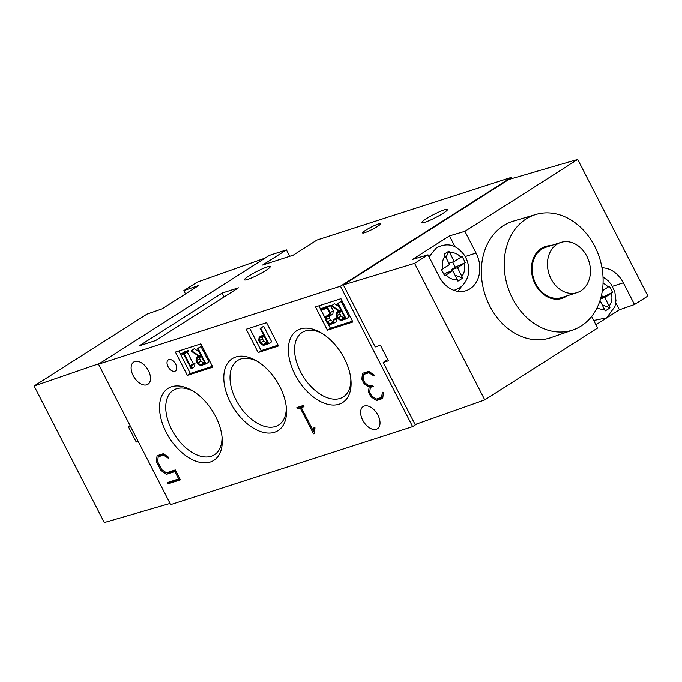 <?xml version="1.0" encoding="UTF-8"?>
<svg xmlns="http://www.w3.org/2000/svg" width="682" height="682" viewBox="0 0 682 682"><rect width="100%" height="100%" fill="white"/><g stroke="black" fill="none" stroke-linecap="round" stroke-linejoin="round"><path stroke-width="1.02" d="M448.875 251.138L444.11 254.173L445.184 255.98A13.623 10.81 72.1 0 0 443.027 268.665L441.484 269.603L444.673 275.818L446.216 274.872A13.623 10.81 72.1 0 0 457.128 279.219L457.954 281.112L462.711 278.077L457.511 267.676L451.399 269.646L455.312 267.148L465.337 262.647L462.149 256.441L454.323 261.47L448.875 251.138L445.968 257.506M461.893 276.193A13.623 10.81 72.1 0 0 464.05 263.508L465.337 262.647M464.05 263.508L457.511 267.676M454.323 261.47L448.901 263.218M443.027 268.665L449.557 264.497L445.184 255.98M457.128 279.219L452.754 270.711L446.216 274.872M452.669 261.999L455.312 267.148M443.948 274.394L446.642 272.681L452.754 270.711M451.399 269.646L452.064 270.933M455.022 275.127L462.711 278.077M175.692 364.197A6.59 3.93 -122.5 0 0 168.326 359.866A6.59 3.93 -122.5 0 0 168.053 366.66A6.59 3.93 -122.5 0 0 175.41 370.982A6.59 3.93 -122.5 0 0 175.692 364.197M230.465 402.61A42.642 25.413 57.5 0 1 227.089 364.086A42.642 25.413 57.5 0 1 255.741 360.42A42.642 25.413 57.5 0 1 279.876 386.685A42.642 25.413 57.5 0 1 286.431 408.595A42.642 25.413 57.5 0 1 266.645 432.985A42.642 25.413 57.5 0 1 230.465 402.61M257.242 361.298A38.243 22.796 -122.5 0 0 237.6 360.497A38.243 22.796 -122.5 0 0 235.989 399.891A38.243 22.796 -122.5 0 0 278.699 425.005A38.243 22.796 -122.5 0 0 286.269 406.873M295.025 374.563A42.642 25.413 57.5 0 1 291.649 336.038A42.642 25.413 57.5 0 1 320.293 332.364A42.642 25.413 57.5 0 1 344.436 358.63A42.642 25.413 57.5 0 1 350.991 380.547A42.642 25.413 57.5 0 1 331.205 404.938A42.642 25.413 57.5 0 1 295.025 374.563M321.793 333.242A38.243 22.796 -122.5 0 0 302.16 332.449A38.243 22.796 -122.5 0 0 300.549 371.843A38.243 22.796 -122.5 0 0 343.251 396.958A38.243 22.796 -122.5 0 0 350.829 378.817M166.203 432.379A42.642 25.413 57.5 0 1 162.828 393.855A42.642 25.413 57.5 0 1 191.471 390.181A42.642 25.413 57.5 0 1 215.606 416.446A42.642 25.413 57.5 0 1 222.17 438.364A42.642 25.413 57.5 0 1 202.375 462.754A42.642 25.413 57.5 0 1 166.203 432.379M192.972 391.059A38.243 22.796 -122.5 0 0 173.33 390.266A38.243 22.796 -122.5 0 0 171.728 429.66A38.243 22.796 -122.5 0 0 214.429 454.766A38.243 22.796 -122.5 0 0 222.008 436.633M365.731 230.192A10.111 1.245 -27.2 0 0 362.594 232.92A10.111 1.245 -27.2 0 0 368.075 231.36A10.111 1.245 -27.2 0 0 377.444 226.415A10.111 1.245 -27.2 0 0 380.582 223.679A10.111 1.245 -27.2 0 0 375.091 225.239A10.111 1.245 -27.2 0 0 365.731 230.192M443.019 213.321A14.51 1.79 152.8 0 1 429.583 220.422A14.51 1.79 152.8 0 1 421.715 222.664A14.51 1.79 152.8 0 1 426.216 218.743A14.51 1.79 152.8 0 1 439.651 211.65A14.51 1.79 152.8 0 1 447.52 209.4A14.51 1.79 152.8 0 1 443.019 213.321M265.758 270.473A14.51 1.79 152.8 0 1 252.323 277.574A14.51 1.79 152.8 0 1 244.454 279.816A14.51 1.79 152.8 0 1 248.956 275.895A14.51 1.79 152.8 0 1 262.391 268.793A14.51 1.79 152.8 0 1 270.26 266.551A14.51 1.79 152.8 0 1 265.758 270.473M362.679 420.138A13.188 7.86 57.5 0 1 363.233 406.549A13.188 7.86 57.5 0 1 377.964 415.21A13.188 7.86 57.5 0 1 377.41 428.79A13.188 7.86 57.5 0 1 362.679 420.138M133.178 375.637A13.188 7.86 57.5 0 1 133.74 362.048A13.188 7.86 57.5 0 1 148.463 370.71A13.188 7.86 57.5 0 1 147.909 384.298A13.188 7.86 57.5 0 1 133.178 375.637M300.233 407.938L297.548 408.799L296.909 407.555L303.328 405.483L303.976 406.728L301.282 407.597L313.746 431.851L314.01 427.273L314.99 427.853L314.359 433.582L313.55 433.846L300.233 407.938L303.209 406.037L297.548 408.799M289.731 256.287L286.431 249.859L269.364 255.358L98.506 364.205L340.454 286.193L412.636 426.642L416.932 423.906M98.506 364.205L170.688 504.646L412.636 426.642M175.402 352.074L187.362 375.356L212.835 367.146L200.866 343.864L175.402 352.074M246.202 329.244L258.171 352.526L278.537 345.953L266.577 322.68L246.202 329.244M315.476 306.917L327.437 330.19L352.909 321.981L340.949 298.699L315.476 306.917M369.124 387.052L364.179 383.778L361.81 379.166L362.543 373.352L368.766 371.34L374.265 375.066L374.077 376.029L368.928 372.756L363.677 374.444L363.071 379.218L365.032 383.045L369.678 386.131L372.602 385.185L373.25 386.455L370.335 387.393L369.738 392.193L371.69 395.995L376.345 399.098L381.596 397.41L382.389 392.193L383.369 392.772L382.721 398.501L376.507 400.505L370.829 396.719L368.468 392.124L369.124 387.052L371.494 385.543M166.621 474.297L160.952 470.52L156.357 461.561L157.082 455.738L163.313 453.726L168.812 457.452L168.616 458.415L163.467 455.133L158.215 456.829L157.61 461.603L161.796 469.753L166.442 472.839L175.3 469.983L180.389 479.881L168.045 483.862L167.405 482.617L178.684 478.977L174.907 471.629L166.621 474.297L169.596 472.404L169.008 472.012M184.617 351.767L188.292 350.582L188.658 351.298L184.149 353.685L191.267 367.547L191.412 364.93L194.396 363.037L194.95 363.37L194.592 366.635L191.616 368.536L191.156 368.681L183.543 353.881L182.009 354.376L181.642 353.66L184.617 351.767M187.311 352.151L193.27 363.753M191.241 350.565L199.979 356.294L201.164 355.91L197.396 348.579L198.002 348.383L205.973 363.907L200.636 365.629L197.396 363.463L196.032 360.821L196.442 357.479L199.391 356.533L191.088 351.128L194.217 348.673L199.076 351.852M197.396 348.579L200.977 346.49L208.956 362.006L205.973 363.907M178.795 350.983L190.338 373.455L212.417 366.336M259.134 337.198L263.874 335.672L260.115 328.357L260.72 328.161L268.699 343.685L263.354 345.407L260.106 343.225L258.734 340.557L259.134 337.198L263.465 334.871M260.115 328.357L263.695 326.269L271.675 341.784L268.699 343.685M249.595 328.153L261.146 350.633L278.128 345.152M325.936 316.371L329.218 315.314L329.551 312.663L327.241 308.17L320.796 310.25L320.421 309.534L327.479 307.258L330.267 312.688L329.866 315.954L326.584 317.011L326.252 319.747L327.369 321.921L330.028 323.694L333.021 322.731L333.481 319.747L334.035 320.08L333.668 323.353L330.114 324.504L326.874 322.339L325.527 319.713L325.936 316.371L329.338 314.342M320.421 309.534L323.404 307.642L330.455 305.365L333.242 310.796L332.842 314.052L329.866 315.954M329.44 316.09L329.227 317.855L330.344 320.029L333.174 321.742M333.481 319.747L336.456 317.855L337.01 318.187L336.644 321.461L333.668 323.353M331.409 305.527L340.148 311.248L341.332 310.873L337.564 303.541L338.17 303.345L346.149 318.861L340.804 320.591L337.564 318.426L336.209 315.783L336.61 312.441L339.559 311.486L331.264 306.082L334.385 303.626L339.244 306.806M337.564 303.541L341.145 301.453L349.124 316.968L346.149 318.861M318.869 305.817L320.693 309.364M321.094 310.157L325.621 318.954M327.607 322.825L330.42 328.298L352.5 321.179M286.431 249.859L262.613 265.025L293.175 255.17L316.994 240.004L511.312 177.354L340.454 286.193M511.926 178.548L511.312 177.354M222.119 293.064L238.419 287.813L155.675 340.531L139.375 345.783L222.119 293.064L224.105 296.934M190.338 373.455L187.362 375.356M261.146 350.633L258.171 352.526M330.42 328.298L327.437 330.19M337.249 313.038L336.925 315.809L338.059 318.008L340.736 319.807L345.186 318.375L341.708 311.597L337.249 313.038M338.17 303.345L341.145 301.453M340.148 311.248L341.188 310.591M336.61 312.441L338.843 311.018M340.113 312.117L339.9 313.908L341.034 316.107L343.711 317.914L344.777 317.573M336.925 315.809L339.9 313.908M338.059 318.008L341.034 316.107M340.736 319.807L343.711 317.914M334.035 320.08L337.01 318.187M330.028 323.694L333.004 321.802M327.369 321.921L330.344 320.029M326.252 319.747L329.227 317.855M330.267 312.688L333.242 310.796M327.479 307.258L330.455 305.365M259.808 337.854L259.475 340.625L260.609 342.824L263.286 344.632L267.736 343.191L264.258 336.422L259.808 337.854M260.72 328.161L263.695 326.269M262.664 336.934L262.451 338.724L263.584 340.923L266.261 342.731L267.327 342.39M259.475 340.625L262.451 338.724M260.609 342.824L263.584 340.923M263.286 344.632L266.261 342.731M197.081 358.076L196.757 360.846L197.891 363.046L200.568 364.853L205.018 363.412L201.54 356.643L197.081 358.076M198.002 348.383L200.977 346.49M199.979 356.294L201.02 355.629M196.442 357.479L198.675 356.064M199.945 357.155L199.732 358.945L200.866 361.153L203.543 362.952L204.609 362.611M196.757 360.846L199.732 358.945M197.891 363.046L200.866 361.153M200.568 364.853L203.543 362.952M191.412 364.93L191.974 365.262L194.95 363.37M191.974 365.262L191.616 368.536M181.642 353.66L185.316 352.475L188.292 350.582M185.316 352.475L185.683 353.191M365.177 383.139L364.179 383.778M363.191 378.288L361.81 379.166M365.271 373.429L365.399 372.432M369.917 372.125L368.928 372.756M369.294 371.699L363.677 374.444M372.901 385.756L370.335 387.393M382.943 396.549L381.596 397.41M382.832 397.529L379.482 398.612L376.507 400.505M379.482 398.612L378.953 398.262M371.826 396.089L370.829 396.719M369.857 391.238L368.468 392.124M371.946 386.37L372.074 385.356M300.523 406.907L300.293 406.455M303.643 406.097L301.282 407.597M314.607 431.305L313.746 431.851M314.385 433.309L313.55 433.846M161.975 469.864L160.952 470.52M157.73 460.691L156.357 461.561M159.81 455.815L159.938 454.817M164.456 454.502L163.467 455.133M163.833 454.084L158.215 456.829M179.971 479.079L171.02 481.961L168.045 483.862M171.02 481.961L170.79 481.518M179.622 478.38L178.684 478.977M175.845 471.032L174.907 471.629M175.555 470.486L169.596 472.404M602.325 290.779L609.427 286.218L612.615 292.425L604.789 297.454L600.544 298.818M604.789 297.454L609.989 307.855L607.662 309.398L605.224 310.89L600.024 300.489M600.748 298.102L612.615 292.425M601.55 294.914L602.59 296.926M602.291 304.905L609.989 307.855M265.068 258.094L197.217 282.101L183.825 290.634L198.931 285.366L162.018 308.878L146.911 314.146L34.1 386.012L104.286 522.582L170.074 503.452M183.825 290.634L185.513 293.908M99.632 363.489L34.1 386.012M130.228 425.926L128.284 426.548L136.255 442.064L138.207 441.45M136.255 442.064L137.96 440.981M580.902 290.788A26.376 20.92 72.1 0 0 587.927 258.563A26.376 20.92 72.1 0 0 560.851 242.408A26.376 20.92 72.1 0 0 556.981 244.233A26.376 20.92 72.1 0 0 549.956 276.457A26.376 20.92 72.1 0 0 577.032 292.612A26.376 20.92 72.1 0 0 580.902 290.788M560.851 242.408L545.566 247.336A26.376 20.92 72.1 0 0 541.696 249.16A26.376 20.92 72.1 0 0 534.671 281.385A26.376 20.92 72.1 0 0 561.755 297.54L577.032 292.612M591.635 316.431L597.594 328.033L484.783 399.899L414.596 263.337L427.989 254.804L439.157 276.534A27.254 21.619 72.1 0 0 465.977 290.711A27.254 21.619 72.1 0 0 469.975 288.827A27.254 21.619 72.1 0 0 476.07 253.013L464.902 231.292L577.714 159.418L647.9 295.988L634.507 304.522L623.339 282.791A27.254 21.619 72.1 0 0 601.976 267.779M457.733 291.325A27.254 21.619 72.1 0 0 461.279 286.636M561.849 297.505A27.254 21.619 -107.9 0 1 559.411 298.997M566.938 295.869A27.254 21.619 -107.9 0 1 562.028 298.375A27.254 21.619 -107.9 0 1 535.208 284.189A27.254 21.619 -107.9 0 1 545.302 246.5A27.254 21.619 -107.9 0 1 550.749 245.665M536.691 285.426A36.044 28.593 -107.9 0 1 536.922 287.139M526.146 218.896A60.664 48.124 -107.9 0 1 535.924 214.429A60.664 48.124 -107.9 0 1 597.551 252.4A60.664 48.124 -107.9 0 1 581.175 325.979A60.664 48.124 -107.9 0 1 573.153 329.875A60.664 48.124 -107.9 0 1 510.213 293.55A60.664 48.124 -107.9 0 1 526.146 218.896M535.924 214.429L513.35 221.113A61.227 48.575 72.1 0 0 503.478 225.623A61.227 48.575 72.1 0 0 487.4 300.967A61.227 48.575 72.1 0 0 550.92 337.641L573.153 329.875M484.783 399.899L415.116 424.545L383.216 362.474L388.39 360.778L380.42 345.254L375.236 346.95L343.336 284.88L508.832 179.443L577.714 159.418M387.777 359.567L383.216 362.474M595.906 324.751L619.401 309.79L634.507 304.522M343.336 284.88L414.596 263.337M464.902 231.292L449.447 235.878L412.533 259.39L427.989 254.804M542.812 247.515A27.254 21.619 -107.9 0 1 545.66 247.302M531.483 267.318A36.01 28.567 -107.9 0 1 532.173 268.401M455.107 246.884L449.447 235.878M619.401 309.79L615.769 302.731M460.853 257.302A13.623 10.81 72.1 0 0 449.95 252.954M608.131 287.079A13.623 10.81 72.1 0 0 603.05 283.235M609.162 305.971A13.623 10.81 72.1 0 0 611.319 293.286M597.082 307.752A13.623 10.81 72.1 0 0 604.397 308.997M465.184 256.526L476.07 253.013M612.453 286.304L623.339 282.791M429.004 256.773L436.557 247.711C450.222 241.002 458.082 247.276 464.067 254.744C467.332 259.62 468.875 264.974 468.687 270.814C468.918 273.653 467.085 282.97 459.31 288.077L454.033 290.37M603.016 276.986L608.08 280.677L611.336 284.522L614.814 291.743L615.957 300.592L614.942 306.559L606.579 317.855L593.715 320.489"/></g></svg>
